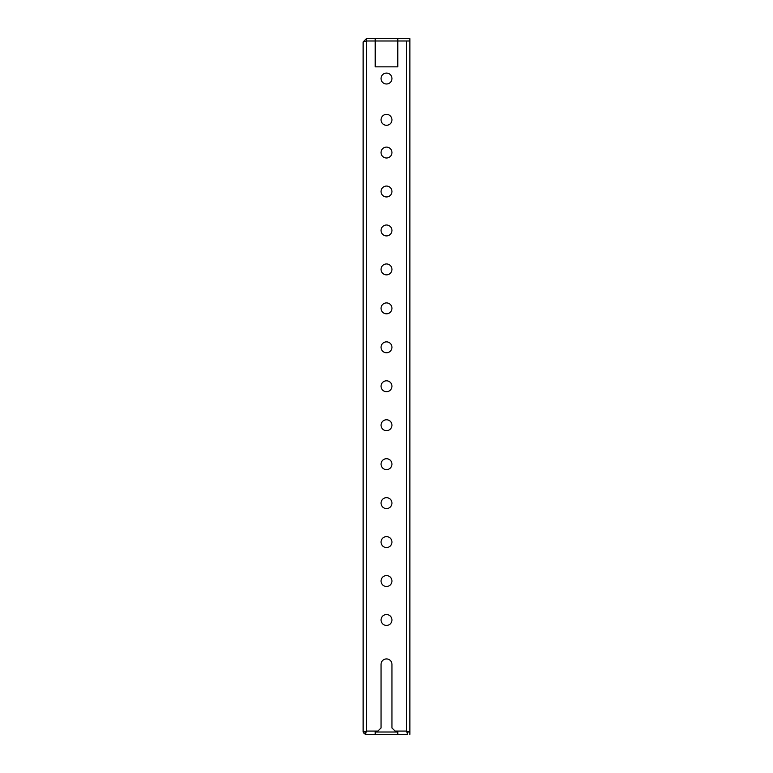 <?xml version="1.0" encoding="UTF-8"?>
<svg xmlns="http://www.w3.org/2000/svg" width="773" height="773" viewBox="0 0 773 773"><rect width="100%" height="100%" fill="white"/><g stroke="black" fill="none" stroke-linecap="round" stroke-linejoin="round"><path stroke-width="1.16" d="M381.05 619.985A5.45 5.45 0 0 1 386.5 614.535A5.45 5.45 0 0 1 391.95 619.985A5.45 5.45 0 0 1 386.5 625.434A5.45 5.45 0 0 1 381.05 619.985M381.05 581.035A5.45 5.45 0 0 1 386.5 575.576A5.45 5.45 0 0 1 391.95 581.035A5.45 5.45 0 0 1 386.5 586.485A5.45 5.45 0 0 1 381.05 581.035M381.05 542.076A5.45 5.45 0 0 1 386.5 536.626A5.45 5.45 0 0 1 391.95 542.076A5.45 5.45 0 0 1 386.5 547.535A5.45 5.45 0 0 1 381.05 542.076M381.05 503.126A5.45 5.45 0 0 1 386.5 497.667A5.45 5.45 0 0 1 391.95 503.126A5.45 5.45 0 0 1 386.5 508.576A5.45 5.45 0 0 1 381.05 503.126M381.05 464.177A5.45 5.45 0 0 1 386.5 458.718A5.45 5.45 0 0 1 391.95 464.177A5.45 5.45 0 0 1 386.5 469.626A5.45 5.45 0 0 1 381.05 464.177M381.05 425.218A5.45 5.45 0 0 1 386.5 419.768A5.45 5.45 0 0 1 391.95 425.218A5.45 5.45 0 0 1 386.5 430.677A5.45 5.45 0 0 1 381.05 425.218M381.05 386.268A5.45 5.45 0 0 1 386.5 380.809A5.45 5.45 0 0 1 391.95 386.268A5.45 5.45 0 0 1 386.5 391.718A5.45 5.45 0 0 1 381.05 386.268M381.05 347.309A5.45 5.45 0 0 1 386.5 341.859A5.45 5.45 0 0 1 391.95 347.309A5.45 5.45 0 0 1 386.5 352.768A5.45 5.45 0 0 1 381.05 347.309M381.05 308.359A5.45 5.45 0 0 1 386.5 302.91A5.45 5.45 0 0 1 391.95 308.359A5.45 5.45 0 0 1 386.5 313.809A5.45 5.45 0 0 1 381.05 308.359M381.05 269.41A5.45 5.45 0 0 1 386.5 263.951A5.45 5.45 0 0 1 391.95 269.41A5.45 5.45 0 0 1 386.5 274.859A5.45 5.45 0 0 1 381.05 269.41M391.95 78.537A5.45 5.45 0 0 0 386.5 73.087A5.45 5.45 0 0 0 381.05 78.537A5.45 5.45 0 0 0 386.5 83.986A5.45 5.45 0 0 0 391.95 78.537M391.95 119.825A5.45 5.45 0 0 0 386.5 114.375A5.45 5.45 0 0 0 381.05 119.825A5.45 5.45 0 0 0 386.5 125.284A5.45 5.45 0 0 0 391.95 119.825M391.95 152.552A5.45 5.45 0 0 0 386.5 147.092A5.45 5.45 0 0 0 381.05 152.552A5.45 5.45 0 0 0 386.5 158.001A5.45 5.45 0 0 0 391.95 152.552M381.05 191.501A5.45 5.45 0 0 1 386.5 186.051A5.45 5.45 0 0 1 391.95 191.501A5.45 5.45 0 0 1 386.5 196.951A5.45 5.45 0 0 1 381.05 191.501M381.05 230.451A5.45 5.45 0 0 1 386.5 225.001A5.45 5.45 0 0 1 391.95 230.451A5.45 5.45 0 0 1 386.5 235.91A5.45 5.45 0 0 1 381.05 230.451M363.126 732.012L366.402 731.074L365.484 734.35L365.484 732.012L366.402 731.074L365.484 732.012L363.126 732.012L363.126 41.926L366.402 38.65L366.402 40.988L397.795 40.988L397.795 38.65L409.874 38.65L409.874 40.988L397.795 40.988M365.484 734.215A3.276 3.276 0 0 1 363.262 732.012M409.874 734.35L409.874 40.998L397.795 40.998L397.795 66.855L375.205 66.855L397.795 66.855M365.484 734.35L397.795 734.35L397.795 731.074L406.598 731.074L407.516 732.012L409.874 732.012L406.598 731.074L407.535 732.012L407.516 734.35L406.598 731.074L406.598 40.998M397.795 731.074L395.071 731.074L391.95 727.963L391.95 664.394A5.45 5.45 0 0 0 386.5 658.934A5.45 5.45 0 0 0 381.05 664.394L381.05 727.963L377.929 731.074L375.205 731.074L375.205 734.35M375.205 731.074L366.402 731.074L366.402 40.998L363.126 41.926M397.795 732.012L375.205 732.012M397.795 734.35L407.516 734.35M391.95 664.394A5.45 5.45 0 0 0 386.5 658.934A5.45 5.45 0 0 0 381.05 664.394M366.402 40.998L375.205 40.998L375.205 66.855M397.795 38.65L375.205 38.65L375.205 40.988M366.402 38.65L375.205 38.65"/></g></svg>
